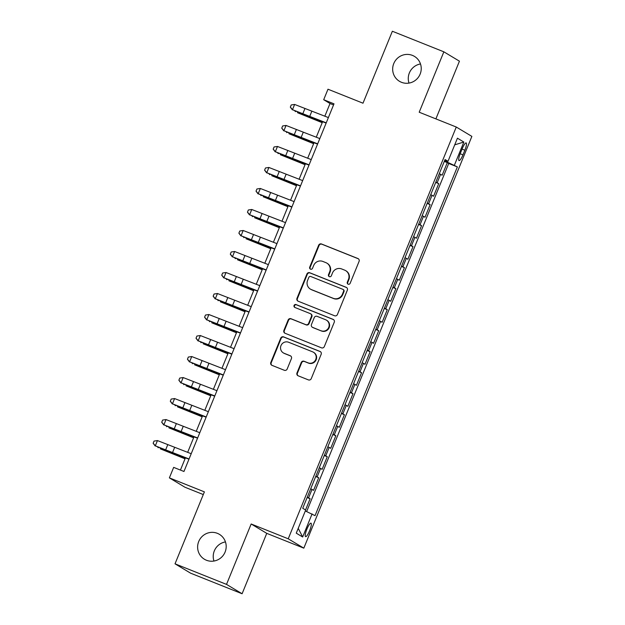<?xml version="1.0" encoding="UTF-8"?>
<svg xmlns="http://www.w3.org/2000/svg" width="625" height="625" viewBox="0 0 625 625"><rect width="100%" height="100%" fill="white"/><g stroke="black" fill="none" stroke-linecap="round" stroke-linejoin="round"><path stroke-width="0.94" d="M348.133 284.188A1.562 1.523 -59 0 0 350.141 283.305L359.078 261.398A2.227 2.172 -59 0 0 357.898 258.523L321.508 243.992A2.227 2.172 -59 0 0 318.648 245.242L309.703 267.156A1.562 1.523 -59 0 0 310.531 269.164A1.562 1.523 -59 0 0 312.539 268.289L313.695 265.453A7.133 6.961 -59 0 1 322.859 261.438L325.891 262.648A7.133 6.961 -59 0 1 329.664 271.828L328.508 274.664A1.562 1.523 -59 0 0 329.336 276.672A1.562 1.523 -59 0 0 331.336 275.797L332.492 272.961A7.133 6.961 -59 0 1 341.656 268.945L344.688 270.156A7.133 6.961 -59 0 1 348.469 279.344L347.312 282.18A1.562 1.523 -59 0 0 348.133 284.188A1.562 1.523 -59 0 1 347.734 282.43L347.312 282.18M217.398 533.344A14.531 14.188 -59 0 0 204.43 559.25A14.531 14.188 -59 0 0 224.625 553.094A14.531 14.188 -59 0 0 217.398 533.344M225.453 541.914A14.531 14.188 -59 0 0 213.961 561.039M412.445 55.398A14.531 14.188 -59 0 0 399.477 81.305A14.531 14.188 -59 0 0 419.672 75.148A14.531 14.188 -59 0 0 412.445 55.398M420.5 63.961A14.531 14.188 -59 0 0 409.008 83.086M309.633 530.719A7.266 1.555 111.8 0 0 310.977 523.164A7.266 1.555 111.8 0 0 306.93 529.102A7.266 1.555 111.8 0 0 305.586 536.656A7.266 1.555 111.8 0 0 309.633 530.719M296.984 372.938A2.227 2.172 -59 0 0 298.164 375.805L308.375 379.883A2.227 2.172 -59 0 0 311.242 378.633L321.172 354.297A2.227 2.172 -59 0 0 319.992 351.43L283.602 336.891A2.227 2.172 -59 0 0 280.734 338.141L270.805 362.477A2.227 2.172 -59 0 0 271.984 365.344L284.32 370.273A2.227 2.172 -59 0 0 287.18 369.016L291.43 358.602A2.227 2.172 -59 0 0 290.25 355.734L284.133 353.289A5.961 5.82 -59 0 1 281.172 345.188A5.961 5.82 -59 0 1 288.641 342.258L312.594 351.828A5.961 5.82 -59 0 1 315.555 359.93A5.961 5.82 -59 0 1 308.094 362.859L304.102 361.266A2.227 2.172 -59 0 0 301.234 362.523L296.984 372.938L297.406 373.188A2.227 2.172 -59 0 0 298.078 375.766M435.891 118.883L459.438 61.18L443.852 51.82L392.359 31.25L363 103.203L327.984 89.219L323.695 99.719L333.992 103.836L183.961 471.484L173.664 467.375L169.375 477.875L184.961 487.242L203.289 494.562M226.516 584.391L242.102 593.75L266.75 533.352L251.164 523.992L226.516 584.391L175.023 563.82L204.391 491.867L169.375 477.875M251.164 523.992L288.234 538.797L456.273 127.031L471.867 136.391L303.82 548.156L288.234 538.797M443.852 51.82L419.203 112.219L456.273 127.031M334.547 315.75A2.227 2.172 -59 0 0 337.414 314.5L347.344 290.164A2.227 2.172 -59 0 0 346.164 287.297L309.773 272.758A2.227 2.172 -59 0 0 306.906 274.016L296.977 298.344A2.227 2.172 -59 0 0 298.156 301.211L334.547 315.75M334.258 322.227L324.328 346.562A2.227 2.172 -59 0 1 321.461 347.82L285.07 333.281A2.227 2.172 -59 0 1 283.891 330.414L288.141 320A2.227 2.172 -59 0 1 291.008 318.742L305.766 324.641A2.227 2.172 -59 0 0 308.625 323.383L311.445 316.477A2.227 2.172 -59 0 0 310.266 313.609L294.898 307.469A1.562 1.523 -59 0 1 294.125 305.352A1.562 1.523 -59 0 1 296.078 304.578L333.078 319.359A2.227 2.172 -59 0 1 334.258 322.227M242.102 593.75L190.609 573.18L175.023 563.82M305.547 509.961L310.125 498.75L307.117 497.547M307.273 497.172L308.586 497.828L312.016 489.422L313.555 490.352L318.695 477.742L315.688 476.539M315.844 476.164L317.156 476.82L320.586 468.414L322.125 469.336L327.273 456.734L324.266 455.531M324.414 455.156L325.734 455.813L329.164 447.406L330.703 448.328L335.844 435.727L332.836 434.523M332.992 434.141L334.305 434.805L337.734 426.398L339.273 427.32L344.414 414.719L341.406 413.516M341.562 413.133L342.883 413.797L346.312 405.391L347.844 406.313L352.992 393.711L349.984 392.508M350.141 392.125L351.453 392.781L354.883 384.383L356.422 385.305L361.562 372.703L358.555 371.5M358.711 371.117L360.023 371.773L363.453 363.375L364.992 364.297L370.141 351.688L367.133 350.492M367.281 350.109L368.602 350.766L372.031 342.367L373.57 343.289L378.711 330.68L375.703 329.484M375.859 329.102L377.172 329.758L380.602 321.359L382.141 322.281L387.281 309.672L384.273 308.469M384.43 308.094L385.75 308.75L389.18 300.344L390.711 301.273L395.859 288.664L392.852 287.461M393.008 287.086L394.32 287.742L397.75 279.336L399.289 280.258L404.43 267.656L401.422 266.453M401.578 266.078L402.891 266.734L406.32 258.328L407.859 259.25L413.008 246.648L410 245.445M410.148 245.07L411.469 245.727L414.898 237.32L416.438 238.242L421.578 225.641L418.57 224.437M418.727 224.055L420.039 224.719L423.469 216.312L425.008 217.234L430.148 204.633L427.141 203.43M427.297 203.047L428.617 203.703L432.047 195.305L433.578 196.227L438.727 183.625L435.875 182.039M435.719 182.422L438.727 183.625M462.242 148.656L460.352 153.281A7.039 1.508 111.8 0 0 459.047 160.602A7.039 1.508 111.8 0 0 462.969 154.852L464.852 150.227A7.039 1.508 111.8 0 0 466.156 142.906A7.039 1.508 111.8 0 0 462.242 148.656M305.32 510.953L315.039 515.656L457.359 166.914L444.516 160.852M312.094 513.891L302.664 537L296.258 533.156L305.688 510.047L302.742 508.273L445.062 159.531L448.008 161.297L457.438 138.188L463.844 142.039L454.414 165.148M306.664 511.531L448.711 163.461L447.297 162.609L442.156 175.219L439.305 173.641M428.617 203.703L430.148 204.633M420.039 224.719L421.578 225.641M411.469 245.727L413.008 246.648M402.891 266.734L404.43 267.656M394.32 287.742L395.859 288.664M385.75 308.75L387.281 309.672M377.172 329.758L378.711 330.68M368.602 350.766L370.141 351.688M360.023 371.773L361.562 372.703M351.453 392.781L352.992 393.711M342.883 413.797L344.414 414.719M334.305 434.805L335.844 435.727M325.734 455.813L327.273 456.734M317.156 476.82L318.695 477.742M308.586 497.828L310.125 498.75M266.75 533.352L303.82 548.156M323.695 99.719L330.016 103.516L324.82 116.242M322.586 121.727L316.25 137.25M314.008 142.734L307.672 158.258M305.438 163.742L299.102 179.273M296.859 184.758L290.531 200.281M288.289 205.766L281.953 221.289M279.719 226.773L273.383 242.297M271.141 247.781L264.805 263.305M262.57 268.789L256.234 284.312M253.992 289.797L247.664 305.32M245.422 310.805L239.086 326.328M236.852 331.812L230.516 347.336M228.273 352.82L221.938 368.352M219.703 373.836L213.367 389.359M211.125 394.844L204.797 410.367M202.555 415.852L196.219 431.375M193.984 436.859L187.648 452.383M185.406 457.867L180.43 470.078M333.547 104.93L330.016 103.516M444.289 161.414L447.297 162.609M448.711 163.461L457.359 166.914M444.797 160.18L448.008 161.297M432.047 195.305L430.727 194.648M423.469 216.312L422.156 215.656M414.898 237.32L413.578 236.664M406.32 258.328L405.008 257.672M397.75 279.336L396.438 278.68M389.18 300.344L387.859 299.688M380.602 321.359L379.289 320.695M372.031 342.367L370.711 341.703M363.453 363.375L362.141 362.719M354.883 384.383L353.57 383.727M346.312 405.391L344.992 404.734M337.734 426.398L336.422 425.742M329.164 447.406L327.844 446.75M320.586 468.414L319.273 467.758M312.016 489.422L310.703 488.766M454.727 144.836L463.844 142.039M302.664 537L298.227 528.328M347.734 282.43L348.891 279.594A7.133 6.961 -59 0 0 346.094 270.898L345.672 270.641M326.867 263.133L327.289 263.383A7.133 6.961 -59 0 1 330.086 272.086L328.93 274.922A1.562 1.523 -59 0 0 329.344 276.68M358.414 258.82A2.227 2.172 -59 0 0 358.32 258.781L321.93 244.242A2.227 2.172 -59 0 0 319.07 245.5L310.125 267.406A1.562 1.523 -59 0 0 310.539 269.164M346.672 287.586A2.227 2.172 -59 0 0 346.586 287.547L310.195 273.008A2.227 2.172 -59 0 0 307.328 274.266L297.398 298.602A2.227 2.172 -59 0 0 298.07 301.18M343.586 291.305A1.562 1.523 -59 0 0 342.758 289.289L310.82 276.531A1.562 1.523 -59 0 0 308.812 277.414L307.594 280.398A7.133 6.961 -59 0 0 311.367 289.586L333.203 298.305A7.133 6.961 -59 0 0 342.367 294.289L343.586 291.305L344.008 291.555A1.562 1.523 -59 0 0 343.398 289.648L342.977 289.398M310.391 289.102L310.812 289.352A7.133 6.961 -59 0 0 311.789 289.836L311.367 289.586M344.008 291.555L342.789 294.547A7.133 6.961 -59 0 1 333.625 298.562L311.789 289.836M310.57 313.758L310.992 314.008A2.227 2.172 -59 0 1 311.867 316.727L309.047 323.641A2.227 2.172 -59 0 1 306.188 324.891L291.43 318.992A2.227 2.172 -59 0 0 288.562 320.25L284.312 330.664A2.227 2.172 -59 0 0 284.984 333.242M333.586 319.648A2.227 2.172 -59 0 0 333.5 319.609L296.5 304.836A1.562 1.523 -59 0 0 294.906 307.469M321.078 330.758A5.961 5.82 -59 0 0 326.398 320.133A5.961 5.82 -59 0 0 325.578 319.727L317.141 316.352A2.227 2.172 -59 0 0 314.273 317.609L311.453 324.516A2.227 2.172 -59 0 0 312.641 327.383L321.5 331.008A5.961 5.82 -59 0 0 326.82 320.383L326.398 320.133M312.328 327.234L312.75 327.484A2.227 2.172 -59 0 0 313.055 327.641L312.641 327.383M321.5 331.008L313.055 327.641M313.414 352.234L313.836 352.492A5.961 5.82 -59 0 1 308.516 363.117L304.523 361.523A2.227 2.172 -59 0 0 301.656 362.773L297.406 373.188M283.32 352.891L283.742 353.141A5.961 5.82 -59 0 0 284.555 353.547L284.133 353.289M290.758 356.023A2.227 2.172 -59 0 0 290.672 355.992L284.555 353.547M320.5 351.719A2.227 2.172 -59 0 0 320.414 351.68L284.023 337.141A2.227 2.172 -59 0 0 281.156 338.398L271.227 362.734A2.227 2.172 -59 0 0 271.898 365.312M322.195 122.68L297.508 112.711L304.695 115.281A17.031 0.578 22.2 0 1 315.578 119.687L322.273 122.492M295.531 111.148L295.336 111.641L294.945 110.906M326.242 122.836L292.484 109.695L302.641 114.055A17.031 0.578 -157.8 0 0 312.961 118.117L326.148 123.063M328.383 117.578L294.625 104.445L292.484 109.695L290.359 107.055L291.219 104.953L290.359 107.055M290.312 107.117L292.367 109.852M294.625 104.445L291.219 104.953M313.625 143.688L288.93 133.719L296.117 136.297A17.031 0.578 22.2 0 1 307 140.695L313.695 143.5M286.961 132.156L286.758 132.648L286.367 131.914M305.047 164.695L280.359 154.727L287.547 157.305A17.031 0.578 22.2 0 1 298.43 161.703L305.125 164.508M278.391 153.164L278.188 153.656L277.797 152.922M296.477 185.703L271.789 175.734L278.977 178.312A17.031 0.578 22.2 0 1 289.852 182.711L296.555 185.516M269.812 174.172L269.617 174.664L269.219 173.93M287.906 206.711L263.211 196.75L270.398 199.32A17.031 0.578 22.2 0 1 281.281 203.727L287.977 206.531M261.242 195.18L261.039 195.672L260.648 194.945M317.672 143.844L283.906 130.703L294.07 135.062A17.031 0.578 -157.8 0 0 304.383 139.125L317.57 144.078M319.812 138.594L286.055 125.453L283.906 130.703L281.789 128.062L282.641 125.961L281.789 128.062M281.742 128.125L283.789 130.867M286.055 125.453L282.641 125.961M309.094 164.852L275.336 151.711L285.492 156.07A17.031 0.578 -157.8 0 0 295.812 160.133L309 165.086M311.242 159.602L277.477 146.461L275.336 151.711L273.211 149.07L274.07 146.969L273.211 149.07M273.164 149.133L275.219 151.875M277.477 146.461L274.07 146.969M300.523 185.859L266.766 172.719L276.922 177.078A17.031 0.578 -157.8 0 0 287.234 181.141L300.43 186.094M302.664 180.609L268.906 167.469L266.766 172.719L264.641 170.078L265.492 167.977L264.641 170.078M264.594 170.141L266.648 172.883M268.906 167.469L265.492 167.977M291.945 206.867L258.188 193.727L268.344 198.086A17.031 0.578 -157.8 0 0 278.664 202.148L291.852 207.102M294.094 201.617L260.336 188.477L258.188 193.727L256.062 191.086L256.922 188.984L256.062 191.086M256.016 191.148L258.07 193.891M260.336 188.477L256.922 188.984M279.328 227.719L254.641 217.758L261.828 220.328A17.031 0.578 22.2 0 1 272.711 224.734L279.406 227.539M252.664 216.195L252.469 216.68L252.078 215.953M283.375 227.875L249.617 214.742L259.773 219.094A17.031 0.578 -157.8 0 0 270.094 223.156L283.281 228.109M285.516 222.625L251.758 209.484L249.617 214.742L247.492 212.094L248.352 209.992L247.492 212.094M247.445 212.156L249.5 214.898M251.758 209.484L248.352 209.992M270.758 248.727L246.062 238.766L253.25 241.336A17.031 0.578 22.2 0 1 264.133 245.742L270.828 248.547M244.094 237.203L243.891 237.688L243.5 236.961M274.805 248.883L241.039 235.75L251.203 240.102A17.031 0.578 -157.8 0 0 261.516 244.172L274.703 249.117M276.945 243.633L243.187 230.492L241.039 235.75L238.922 233.102L239.773 231L238.922 233.102M238.875 233.164L240.922 235.906M243.187 230.492L239.773 231M262.18 269.734L237.492 259.773L244.68 262.344A17.031 0.578 22.2 0 1 255.562 266.75L262.258 269.555M235.523 258.211L235.32 258.695L234.93 257.969M266.227 269.898L232.469 256.758L242.625 261.109A17.031 0.578 -157.8 0 0 252.945 265.18L266.133 270.125M268.367 264.641L234.609 251.5L232.469 256.758L230.344 254.109L231.203 252.008L230.344 254.109M230.297 254.18L232.352 256.914M234.609 251.5L231.203 252.008M253.609 290.75L228.922 280.781L236.109 283.352A17.031 0.578 22.2 0 1 246.984 287.758L253.688 290.562M226.945 279.219L226.75 279.711L226.352 278.977M257.656 290.906L223.898 277.766L234.055 282.117A17.031 0.578 -157.8 0 0 244.367 286.188L257.562 291.133M259.797 285.648L226.039 272.516L223.898 277.766L221.773 275.117L222.625 273.023L221.773 275.117M221.727 275.188L223.781 277.922M226.039 272.516L222.625 273.023M245.031 311.758L220.344 301.789L227.531 304.359A17.031 0.578 22.2 0 1 238.414 308.766L245.109 311.57M218.375 300.227L218.172 300.719L217.781 299.984M249.078 311.914L215.32 298.773L225.477 303.125A17.031 0.578 -157.8 0 0 235.797 307.195L248.984 312.141M251.227 306.656L217.469 293.523L215.32 298.773L213.195 296.133L214.055 294.031L213.195 296.133M213.148 296.195L215.203 298.93M217.469 293.523L214.055 294.031M236.461 332.766L211.773 322.797L218.961 325.367A17.031 0.578 22.2 0 1 229.844 329.773L236.539 332.578M209.797 321.234L209.602 321.727L209.211 320.992M240.508 332.922L206.75 319.781L216.906 324.141A17.031 0.578 -157.8 0 0 227.227 328.203L240.414 333.156M242.648 327.672L208.891 314.531L206.75 319.781L204.625 317.141L205.484 315.039L204.625 317.141M204.578 317.203L206.633 319.938M208.891 314.531L205.484 315.039M227.891 353.773L203.195 343.805L210.383 346.383A17.031 0.578 22.2 0 1 221.266 350.781L227.961 353.586M201.227 342.242L201.023 342.734L200.633 342M231.938 353.93L198.172 340.789L208.328 345.148A17.031 0.578 -157.8 0 0 218.648 349.211L231.836 354.164M234.078 348.68L200.32 335.539L198.172 340.789L196.055 338.148L196.906 336.047L196.055 338.148M196.008 338.211L198.055 340.953M200.32 335.539L196.906 336.047M219.313 374.781L194.625 364.812L201.812 367.391A17.031 0.578 22.2 0 1 212.695 371.789L219.391 374.594M192.656 363.25L192.453 363.742L192.062 363.008M223.359 374.938L189.602 361.797L199.758 366.156A17.031 0.578 -157.8 0 0 210.078 370.219L223.266 375.172M225.5 369.688L191.742 356.547L189.602 361.797L187.477 359.156L188.336 357.055L187.477 359.156M187.43 359.219L189.484 361.961M191.742 356.547L188.336 357.055M210.742 395.789L186.047 385.82L193.242 388.398A17.031 0.578 22.2 0 1 204.117 392.797L210.82 395.609M184.078 384.258L183.883 384.75L183.484 384.016M214.789 395.945L181.031 382.805L191.188 387.164A17.031 0.578 -157.8 0 0 201.5 391.227L214.695 396.18M216.93 390.695L183.172 377.555L181.031 382.805L178.906 380.164L179.758 378.062L178.906 380.164M178.859 380.227L180.914 382.969M183.172 377.555L179.758 378.062M202.164 416.797L177.477 406.836L184.664 409.406A17.031 0.578 22.2 0 1 195.547 413.812L202.242 416.617M175.508 405.273L175.305 405.758L174.914 405.031M206.211 416.953L172.453 403.812L182.609 408.172A17.031 0.578 -157.8 0 0 192.93 412.234L206.117 417.188M208.359 411.703L174.602 398.562L172.453 403.812L170.328 401.172L171.188 399.07L170.328 401.172M170.281 401.234L172.336 403.977M174.602 398.562L171.188 399.07M193.594 437.805L168.906 427.844L176.094 430.414A17.031 0.578 22.2 0 1 186.977 434.82L193.672 437.625M166.93 426.281L166.734 426.766L166.344 426.039M197.641 437.961L163.883 424.828L174.039 429.18A17.031 0.578 -157.8 0 0 184.359 433.242L197.547 438.195M199.781 432.711L166.023 419.57L163.883 424.828L161.758 422.18L162.617 420.078L161.758 422.18M161.711 422.242L163.766 424.984M166.023 419.57L162.617 420.078M185.023 458.812L160.328 448.852L167.516 451.422A17.031 0.578 22.2 0 1 178.398 455.828L185.094 458.633M158.359 447.289L158.156 447.773L157.766 447.047M189.062 458.969L155.305 445.836L165.461 450.188A17.031 0.578 -157.8 0 0 175.781 454.258L188.969 459.203M191.211 453.719L157.453 440.578L155.305 445.836L153.18 443.188L154.039 441.086L153.18 443.188M153.133 443.25L155.188 445.992M157.453 440.578L154.039 441.086M437.188 182.695L440.617 174.297M462.055 149.109L464.852 150.227M460.172 153.734L462.969 154.852M348.891 279.594L348.469 279.344M328.93 274.922L328.508 274.664M330.086 272.086L329.664 271.828M310.125 267.406L309.703 267.156M319.07 245.5L318.648 245.242M321.93 244.242L321.508 243.992M358.32 258.781L357.898 258.523M297.398 298.602L296.977 298.344M307.328 274.266L306.906 274.016M310.195 273.008L309.773 272.758M346.586 287.547L346.164 287.297M333.625 298.562L333.203 298.305M342.789 294.547L342.367 294.289M284.312 330.664L283.891 330.414M288.562 320.25L288.141 320M291.43 318.992L291.008 318.742M306.188 324.891L305.766 324.641M309.047 323.641L308.625 323.383M311.867 316.727L311.445 316.477M296.5 304.836L296.078 304.578M333.5 319.609L333.078 319.359M301.656 362.773L301.234 362.523M304.523 361.523L304.102 361.266M308.516 363.117L308.094 362.859M290.672 355.992L290.25 355.734M271.227 362.734L270.805 362.477M281.156 338.398L280.734 338.141M284.023 337.141L283.602 336.891M320.414 351.68L319.992 351.43M315.781 119.18L315.578 119.687M309.633 116.602L311.781 111.352M302.758 113.891L304.898 108.641M307.211 140.188L307 140.695M298.641 161.195L298.43 161.703M290.062 182.203L289.852 182.711M281.492 203.211L281.281 203.727M301.062 137.609L303.203 132.359M294.188 134.898L296.328 129.648M292.492 158.617L294.633 153.367M285.609 155.906L287.75 150.656M283.914 179.625L286.062 174.375M277.039 176.914L279.18 171.664M275.344 200.633L277.484 195.383M268.461 197.93L270.609 192.672M272.914 224.219L272.711 224.734M266.766 221.648L268.914 216.391M259.891 218.938L262.031 213.68M264.344 245.227L264.133 245.742M258.195 242.656L260.336 237.398M251.32 239.945L253.461 234.687M255.773 266.234L255.562 266.75M249.625 263.664L251.766 258.406M242.742 260.953L244.883 255.703M247.195 287.242L246.984 287.758M241.047 284.672L243.195 279.422M234.172 281.961L236.312 276.711M238.625 308.258L238.414 308.766M232.477 305.68L234.617 300.43M225.594 302.969L227.742 297.719M230.047 329.266L229.844 329.773M223.898 326.688L226.047 321.438M217.023 323.977L219.164 318.727M221.477 350.273L221.266 350.781M215.328 347.695L217.469 342.445M208.445 344.984L210.594 339.734M212.906 371.281L212.695 371.789M206.758 368.703L208.898 363.453M199.875 365.992L202.016 360.742M204.328 392.289L204.117 392.797M198.18 389.711L200.328 384.461M191.305 387L193.445 381.75M195.758 413.297L195.547 413.812M189.609 410.719L191.75 405.469M182.727 408.016L184.875 402.758M187.18 434.305L186.977 434.82M181.031 431.734L183.18 426.477M174.156 429.023L176.297 423.766M178.609 455.312L178.398 455.828M172.461 452.742L174.602 447.484M165.578 450.031L167.727 444.781"/></g></svg>
